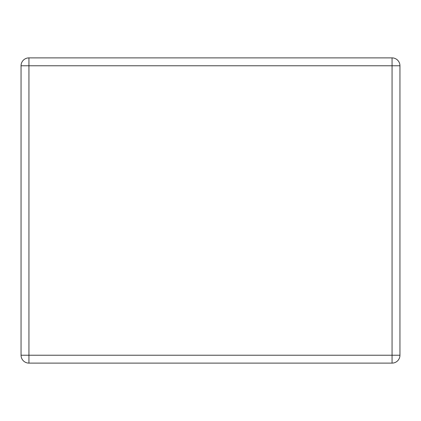 <?xml version="1.0" encoding="UTF-8"?>
<svg xmlns="http://www.w3.org/2000/svg" width="421" height="421" viewBox="0 0 421 421"><rect width="100%" height="100%" fill="white"/><g stroke="black" fill="none" stroke-linecap="round" stroke-linejoin="round"><path stroke-width="0.63" d="M28.933 57.888L392.067 57.888A7.883 7.883 0 0 1 399.95 65.771L399.95 355.229A7.883 7.883 0 0 1 392.067 363.113L28.933 363.113A7.883 7.883 0 0 1 21.05 355.229L21.05 65.771A7.883 7.883 0 0 1 28.933 57.888L28.933 355.229L392.067 355.229L392.067 65.771L21.05 65.771M399.95 355.229L392.067 355.229L392.067 363.113M28.933 363.113L28.933 355.229L21.05 355.229M392.067 57.888L392.067 65.771L399.95 65.771"/></g></svg>

